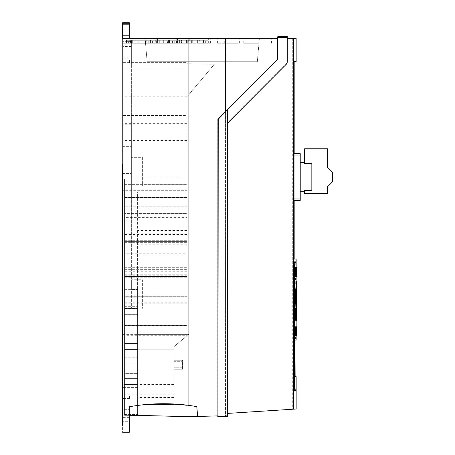 <?xml version="1.0" encoding="UTF-8"?>
<svg xmlns="http://www.w3.org/2000/svg" width="455" height="455" viewBox="0 0 455 455"><rect width="100%" height="100%" fill="white"/><g stroke="black" fill="none" stroke-linecap="round" stroke-linejoin="round"><path stroke-width="0.34" stroke-dasharray="2.27 1.71" d="M189.246 43.208L122.588 43.208L189.246 43.208L189.246 38.328L208.652 38.328L122.588 38.328L122.588 22.75L122.588 35.405L122.588 24.627L129.328 24.627L129.328 22.75L129.328 38.328L122.85 38.328L277.823 38.328L277.823 37.452L287.327 37.617L287.287 38.328L286.963 38.328L296.148 38.328M189.246 38.328L122.588 38.328L122.588 22.75L129.328 22.75L122.588 22.75L129.328 22.75L129.328 35.405L129.328 22.75L122.588 22.75L129.328 22.75L129.328 38.328L122.588 38.328L129.328 38.328L122.588 38.328L129.328 38.328L122.588 38.328L129.328 38.328L122.588 38.328L122.588 67.971L131.364 67.971L131.364 60.987L122.588 60.987M126.001 38.328L208.117 38.328L126.001 38.328L126.001 40.279L208.117 40.279L208.117 38.328L208.117 43.208L208.117 40.279L126.001 40.279L126.001 38.328M208.652 43.208L208.652 38.328L208.652 43.208M122.634 423.008L129.328 423.008C129.328 426.87 129.328 426.87 129.328 423.008C129.328 426.87 129.328 426.87 129.328 423.008L122.588 423.008C122.588 426.87 122.588 426.87 122.588 423.008L122.588 421.279L129.328 421.279L129.328 423.008C129.328 426.87 129.328 426.87 129.328 423.008C129.328 426.87 129.328 426.87 129.328 423.008L129.328 409.671L129.328 421.279L122.588 421.279L122.588 423.008C122.588 426.87 122.588 426.87 122.588 423.008C122.588 426.87 122.588 426.87 122.588 423.008L122.588 409.671L122.588 421.279L122.588 409.671L129.328 409.671L122.588 409.671L122.588 414.932L122.588 38.328L210.392 38.328L122.588 38.328M144.855 404.614L173.878 403.989L196.787 406.571C185.788 404.666 174.709 403.716 163.544 403.716C152.05 403.716 140.646 404.723 129.328 406.742L129.328 432.25L122.588 432.25L122.674 414.932L129.328 415.108L122.85 414.943L129.328 415.108L129.328 406.742C140.646 404.723 152.05 403.716 163.544 403.716L188.899 405.371L196.787 406.571L197.652 416.439L217.956 415.91L217.956 416.479L225.475 415.995L225.475 111.623L227.324 109.78L227.477 124.414M122.588 414.932L129.328 415.108L129.328 432.25L129.328 415.108L173.878 416.279L122.588 414.932L122.588 425.999L129.328 425.999L122.588 425.999M122.588 432.25L129.328 432.25L122.588 432.25L122.588 334.397L186.948 334.397L186.948 335.762L173.878 346.727L173.878 403.989M124.539 378.031L124.539 289.63L124.539 378.031L137.603 378.031L137.603 385.101L124.539 385.101L124.539 415.33L137.603 415.33L137.603 289.278L131.364 289.278L131.364 279.723L142.387 279.723L142.387 308.376L142.387 279.723L131.364 279.723L131.364 308.376L131.364 67.084L122.588 67.084L122.588 67.971L186.948 67.971L131.364 67.971L131.364 289.278L137.603 289.278L137.603 191.822L122.588 191.822L122.588 190.673L186.948 190.673L186.948 96.915L186.948 115.525L122.588 115.525L122.588 58.177L122.588 67.084L131.364 67.084L131.364 41.672L131.364 60.987M131.364 189.923L122.588 189.923L122.588 146.618L131.364 146.618L122.588 146.618L122.588 68.79L122.588 289.397M122.588 115.525L122.588 334.397L188.569 334.397L173.878 346.727L188.569 334.397L137.603 334.397L137.603 306.334L137.603 334.397L186.948 334.397L186.948 179.094L186.948 233.904L124.539 233.91L186.948 233.904L186.948 178.98L186.948 334.397L186.948 179.094L186.948 325.632L186.948 184.343L186.948 212.934L124.539 212.934L186.948 212.929L186.948 276.509L124.539 276.509L186.948 276.504L186.948 334.397L186.948 190.673M129.959 406.628L144.633 404.632M225.475 416.001L227.443 415.87L227.278 109.826M287.327 38.328L287.168 37.617L277.493 37.452L277.823 37.458L277.823 36.474L287.287 36.474L287.287 37.617M227.278 124.414L228.217 122.139L286.195 63.984L286.963 62.125L286.963 38.328L286.963 62.125L286.195 63.984L228.217 122.139L227.278 124.414M293.623 38.328L293.623 409.164L227.705 413.407L227.705 416.672L225.475 416.672L225.475 415.995L217.956 416.484M227.477 415.87L225.475 415.995L225.475 38.328M225.475 416.672L217.956 416.672L227.654 416.035L227.443 123.567L227.642 124.3L228.581 122.139L286.559 63.984L287.327 62.125L287.327 37.617L277.493 37.452L277.493 38.328L277.823 38.328L277.823 37.458M293.623 391.09L293.623 393.262L293.623 391.09L293.327 391.09L293.623 391.09M293.623 198.966L293.623 155.087L293.623 198.966L300.232 198.966L300.232 200.433L293.623 200.433M293.623 155.087L293.623 153.625L293.623 155.087L300.232 155.087L300.232 198.966M293.623 261.932L293.623 259.333L293.623 261.932L293.327 261.932L293.623 261.932M238.124 38.328L224.275 38.328L238.124 38.328M228.387 38.328L217.416 38.328L228.387 38.328M257.644 38.328L243.795 38.328L257.644 38.328M244.961 38.328L258.81 38.328L244.961 38.328M145.088 38.328L259.39 38.328L145.088 38.328L226.038 38.328L145.088 38.328L147.136 61.732L145.088 38.328L147.136 61.732L225.868 61.732L226.038 38.328L225.868 61.732L257.342 61.732L147.136 61.732L145.088 38.328M227.454 124.414L227.454 109.666M227.654 416.035L227.654 109.24L218.116 118.755L217.917 119.568L217.956 416.672M227.278 109.666L277.493 59.292L277.493 38.328M292.73 38.328L292.73 409.221M277.857 37.452L277.857 59.292L277.493 59.292M227.398 109.666L277.857 59.292M218.201 118.88L225.475 111.623M227.654 109.24L227.489 109.575M188.899 405.371L188.899 38.328M218.116 118.755L217.78 119.568L217.78 415.915M217.917 416.484L217.917 415.91M197.652 416.439L196.787 406.571L197.652 416.439L190.634 416.672L129.328 415.108L129.328 406.742M129.328 38.328L129.328 35.405L122.588 35.405L129.328 35.405L129.328 38.328L129.328 24.627L129.328 35.405L122.588 35.405L129.328 35.405L129.328 38.328L129.328 22.75L122.588 22.75M129.328 409.671L129.328 412.048L122.588 412.065M173.878 404.614L173.878 346.727L186.948 335.762L173.878 346.727L186.948 335.762L173.878 346.727L186.948 335.762L173.878 346.727L186.948 335.762L173.878 346.727L186.948 335.762L186.948 115.525M173.878 407.896L137.603 407.896M173.878 360.246L173.878 367.765L173.878 360.246L182.557 360.246L173.878 360.246L182.557 360.246L182.557 369.227L173.878 369.227L173.878 367.765L173.878 369.227L182.557 369.227L182.557 360.246M173.878 397.482L137.603 397.482M173.878 394.24L122.588 394.24M173.878 384.492L122.588 384.492M124.539 317.243L137.603 317.243M137.603 385.101L137.603 378.6L124.539 378.6L124.539 414.414L124.539 384.532L137.603 384.532L124.539 384.532L124.539 381.569L124.539 415.33L129.328 415.33M124.539 296.006L124.539 343.497L137.603 343.497L124.539 343.497L124.539 415.29L137.603 415.29L124.539 415.29L137.603 415.29L124.539 415.29L124.539 414.414L124.539 415.29L137.603 415.29L124.539 415.29L124.539 384.532L124.539 415.29L137.603 415.29L124.539 415.29L124.539 349.429L124.539 415.29L137.603 415.29L124.539 415.29L124.539 349.429L137.603 349.429L124.539 349.429L124.539 346.465L124.539 415.29L124.539 349.429L137.603 349.429L137.603 415.29L137.603 349.429L124.539 349.429L124.539 289.63L124.539 343.497L137.603 343.497L124.539 343.497L124.539 349.429L124.539 343.497L137.603 343.497L137.603 301.932L137.603 415.29L137.603 289.63L137.603 415.29L137.603 343.497L124.539 343.497L124.539 346.465L124.539 289.63L124.539 343.497L124.539 289.63L124.539 308.393L124.539 296.006L137.603 296.006L137.603 308.393L124.539 308.393L124.539 378.6L124.539 314.325L137.603 314.325L137.603 311.357L137.603 378.6L124.539 378.6L124.539 381.569L124.539 378.6L137.603 378.6L124.539 378.6L137.603 378.6L137.603 384.532L124.539 384.532L124.539 314.325L124.539 378.6L137.603 378.6L137.603 314.325L124.539 314.325L124.539 289.63L124.539 308.393L137.603 308.393L124.539 308.393L124.539 311.357L124.539 308.393L137.603 308.393L124.539 308.393L137.603 308.393L137.603 289.63L137.603 378.031M124.539 384.532L137.603 384.532L124.539 384.532L124.539 414.414L124.539 384.532L137.603 384.532L124.539 384.532L124.539 314.325L137.603 314.325L124.539 314.325L124.539 308.393L124.539 314.325L137.603 314.325L124.539 314.325L124.539 385.101M137.603 384.532L137.603 415.33M186.948 230.571L137.603 230.571L137.603 191.822L122.588 191.822L122.588 189.923M137.603 230.571L137.603 296.006M137.603 308.376L131.364 308.376L137.603 308.376M137.603 301.932L137.603 373.652L137.603 301.932L124.539 301.932L137.603 301.932L124.539 301.932L124.539 343.497L124.539 301.932L137.603 301.932M131.364 101.482L131.364 93.992L131.364 101.482M131.364 186.112L131.364 157.345L131.364 186.112L142.387 186.112L142.387 157.345L131.364 157.345L142.387 157.345L142.387 186.112L131.364 186.112M137.603 387.415L122.588 387.415L137.603 387.415M131.364 56.824L122.588 56.824M131.364 46.421L122.588 46.421M131.364 41.672L122.588 41.672L131.364 41.672M131.364 60.066L122.588 60.066M186.948 68.79L186.948 96.915L186.948 63.774L214.35 64.252L186.948 63.774L186.948 67.971L186.948 62.648L122.588 62.648L186.948 62.648L186.948 96.915L214.35 64.252L186.948 96.915L186.948 68.79L122.588 68.79M186.948 213.554L186.948 206.115L186.948 213.554L124.539 213.554L186.948 213.554M186.948 241.406L186.948 237.624L186.948 241.406L124.539 241.406L186.948 241.406M186.948 302.797L124.539 302.797L124.539 349.11L173.878 349.11L124.539 349.11L124.539 332.958L124.539 349.11L173.878 349.11L124.539 349.11L124.539 302.871L186.948 302.871M124.539 302.871L124.539 197.339L124.539 332.958L186.948 332.958L124.539 332.958L186.948 332.958L124.539 332.958L124.539 276.447L186.948 276.447L124.539 276.447L124.539 179.094L186.948 179.094L124.539 179.094L124.539 206.115L186.948 206.115L124.539 206.115L124.539 269.007L186.948 269.007L124.539 269.007L124.539 325.564L186.948 325.564L124.539 325.564L124.539 349.11L173.878 349.11L124.539 349.11L124.539 332.958L186.948 332.958L124.539 332.958L124.539 217.416L186.948 217.416L124.539 217.416L124.539 197.339L186.948 197.339L124.539 197.339L124.539 179.094L186.948 179.094L124.539 179.094L124.539 296.313L186.948 296.313M186.948 296.961L124.539 296.961M124.539 294.994L186.948 294.994M124.539 242.663L186.948 242.663M124.539 240.701L186.948 240.701M186.948 234.552L124.539 234.552M186.948 241.343L124.539 241.343M124.539 296.313L124.539 302.797M186.948 325.632L124.539 325.632L124.539 300.033L124.539 349.201L124.539 325.632L186.948 325.632L124.539 325.638L124.539 276.509L186.948 276.509M186.948 268.95L124.539 268.95L124.539 276.509L124.539 268.95L186.948 268.95L124.539 268.956L124.539 217.035L186.948 217.035M186.948 206.763L124.539 206.763L186.948 206.758M124.539 179.094L186.948 179.094L124.539 179.094L124.539 197.339L124.539 179.094M124.539 233.847L124.539 296.256L186.948 296.256L124.539 296.256L124.539 300.033L124.539 178.98L124.539 197.339L186.948 197.339L124.539 197.339L124.539 233.847L186.948 233.847M124.539 208.117L186.948 208.117M186.948 212.923L124.539 212.923M124.539 215.135L186.948 215.135M124.539 267.676L186.948 267.676M124.539 269.639L186.948 269.639M186.948 275.815L124.539 275.815M124.539 277.783L186.948 277.783M124.539 325.621L186.948 325.621M124.539 349.201L173.878 349.201L124.539 349.201M124.539 332.116L186.948 332.116M186.948 335.307L186.948 334.397L186.948 335.307L124.539 335.307M124.539 303.877L186.948 303.877M124.539 178.98L186.948 178.98L124.539 178.98M186.948 303.809L124.539 303.809M124.539 274.206L186.948 274.206M186.948 271.254L124.539 271.254M124.539 217.035L124.539 212.934L186.948 212.934M124.539 212.934L124.539 184.343L186.948 184.343L124.539 184.343L124.539 197.339L186.948 197.339L124.539 197.339L124.539 253.805L186.948 253.805M186.948 206.809L124.539 206.809M124.539 253.805L124.539 268.95M124.539 276.509L124.539 325.632M124.539 306.334L137.603 306.334M124.539 289.63L137.603 289.63L124.539 289.63M186.948 255.033L137.603 255.033M137.603 314.217L124.539 314.217M124.539 308.501L137.603 308.501M186.948 244.75L137.603 244.75M186.948 177.018L122.588 177.018L122.588 163.863M122.588 177.018L122.588 190.673M122.588 173.571L131.364 173.571L122.588 173.571M186.948 123.641L122.588 123.641M186.948 140.521L122.588 140.521M131.364 72.049L122.588 72.049M131.364 124.192L122.588 124.192M131.364 140.987L122.588 140.987M122.588 101.482L122.588 93.992L122.588 101.482M124.539 349.429L137.603 349.429L124.539 349.429L137.603 349.429L124.539 349.429L124.539 343.497L137.603 343.497L124.539 343.497L124.539 415.29L137.603 415.29L124.539 415.29L124.539 349.429M137.603 378.6L124.539 378.6M124.539 314.325L137.603 314.325M137.603 308.393L124.539 308.393M137.603 415.29L124.539 415.29L137.603 415.29L124.539 415.29L124.539 414.414L124.539 415.29L137.603 415.29L124.539 415.29M124.539 308.439L124.539 301.932L124.539 308.439L137.603 308.439M124.539 357.192L124.539 311.357L124.539 357.192L137.603 357.192M137.603 314.28L124.539 314.28M124.539 363.118L124.539 373.652L137.603 373.652L124.539 373.652L124.539 363.118L137.603 363.118M137.603 363.033L124.539 363.033M137.603 357.107L124.539 357.107M124.539 314.365L137.603 314.365M137.603 308.353L124.539 308.353M227.642 124.3L227.642 109.661M296.148 61.635L294.18 61.635L294.18 259.054L293.685 259.054L293.685 61.635L293.685 259.054L296.148 259.054M294.18 153.625L294.18 200.433M295.778 390.964L296.068 390.964M294.152 390.993L293.685 390.993L293.685 261.818L294.152 261.818L293.685 261.818L293.685 390.993L294.152 390.993L294.408 261.83M294.783 261.835L295.511 261.841M293.685 61.635L294.18 61.635L293.685 61.635M294.152 390.674L293.685 390.674L293.685 262.45L293.685 390.674L296.148 390.674M294.152 262.45L293.685 262.45L294.209 262.45L294.209 390.674M294.209 262.45L296.148 262.45M296.148 263.911L293.179 263.911L294.385 263.911L294.379 389.213L296.148 389.213M293.179 389.213L294.954 389.213L293.179 389.213L293.179 263.911L294.954 263.911L293.179 263.911L293.179 389.213M296.148 389.014L294.402 389.014L294.402 264.105L293.202 264.105L293.202 389.014L293.202 264.105L294.385 264.105M294.402 264.105L296.148 264.105M293.93 376.695L295.124 376.695L293.93 376.695C295.295 376.695 295.295 376.695 293.93 376.695C295.295 376.695 295.295 376.695 293.93 376.695L293.93 340.01L293.754 374.749L293.93 376.695L295.124 376.695L294.948 341.955L295.124 340.01L296.148 339.97L294.954 339.97L294.954 341.586M296.023 337.189L294.829 337.189L294.834 338.457L296.029 338.457L294.834 338.457L294.829 337.189L296.023 337.189L294.891 337.189L294.891 338.264L294.885 336.996L296.086 337.189L296.086 338.264L294.885 338.457L296.08 338.457L296.029 336.996L294.834 336.996L296.08 336.996L294.834 336.996M295.397 337.189L295.38 338.457L295.221 336.996L294.027 336.996L295.38 336.996L294.203 337.189L294.186 338.457L294.186 336.996L295.386 336.996L294.027 336.996L295.21 337.189L294.027 336.996L294.01 338.264L294.01 337.189L295.21 337.189M295.414 297.553C295.369 298.81 295.318 298.81 295.267 297.553C295.318 296.296 295.369 296.296 295.414 297.553C295.369 298.81 295.318 298.81 295.267 297.553C295.318 296.296 295.369 296.296 295.414 297.553M295.079 313.154C295.022 314.411 294.959 314.411 294.897 313.154C294.959 311.897 295.022 311.897 295.079 313.154C295.022 314.411 294.959 314.411 294.897 313.154C294.959 311.897 295.022 311.897 295.079 313.154M295.511 290.04C295.471 291.297 295.42 291.297 295.375 290.04C295.42 288.783 295.471 288.783 295.511 290.04C295.471 291.297 295.42 291.297 295.375 290.04C295.42 288.783 295.471 288.783 295.511 290.04M295.796 282.726C295.761 283.983 295.727 283.983 295.687 282.726C295.727 281.469 295.761 281.469 295.796 282.726C295.761 283.983 295.727 283.983 295.687 282.726C295.727 281.469 295.761 281.469 295.796 282.726M295.437 279.563L295.267 278.295L295.437 279.563L294.243 279.563L294.231 278.295L295.426 278.295M296.023 278.488L294.829 278.488L296.086 278.488L296.086 279.563L294.891 279.563L294.885 278.295L296.029 278.295L294.834 278.295L296.029 278.295L294.834 278.295L294.834 279.757L296.029 279.757L296.08 278.295L294.885 278.295L294.885 279.757L296.023 279.563L294.829 279.563L294.834 278.295M294.885 279.757L296.08 279.757M295.079 322.902C295.022 324.159 294.959 324.159 294.897 322.902C294.959 321.645 295.022 321.645 295.079 322.902C295.022 324.159 294.959 324.159 294.897 322.902C294.959 321.645 295.022 321.645 295.079 322.902M295.079 318.028C295.022 319.285 294.959 319.285 294.897 318.028C294.959 316.771 295.022 316.771 295.079 318.028C295.022 319.285 294.959 319.285 294.897 318.028C294.959 316.771 295.022 316.771 295.079 318.028M296.148 281.537L296.051 287.736M296.575 290.062L296.484 287.85L295.875 287.85L295.875 307.25L295.847 287.884L295.847 307.222L296.484 307.25L296.575 305.038M295.739 303.292L295.739 291.809M296.051 307.37L296.029 308.189M296.569 305.146L296.103 305.146L296.148 306.397L296.108 305.095L296.711 305.146L296.586 310.321C296.808 314.627 296.808 314.627 296.586 310.321L296.319 310.321M295.596 308.24L295.796 320.519L295.625 308.365L295.17 311.965L295.767 320.65L296.404 320.519L295.796 320.519M294.903 291.149L295.443 293.253L295.426 302.291L294.903 303.957M296.717 297.553C296.762 303.747 296.762 303.747 296.717 297.553L296.108 297.553L296.148 302.353L296.148 292.747L296.108 297.553L296.614 297.553M295.574 273.455L295.96 276.805L296.285 272.005L295.676 272.005L295.352 276.805L295.676 272.005L295.346 267.199L295.676 272.005L296.285 272.005L295.96 267.204L295.568 273.375M296.751 272.005C296.711 265.805 296.632 265.805 296.501 272.005C296.632 278.198 296.711 278.198 296.751 272.005L296.137 272.005C296.103 278.198 296.023 278.198 295.892 272.005C296.023 265.805 296.103 265.805 296.142 272.005C296.103 278.198 296.023 278.198 295.892 272.005C296.023 265.805 296.103 265.805 296.142 272.005C296.103 265.8 296.023 265.8 295.892 272.005C296.023 278.193 296.103 278.193 296.137 272.005C296.103 265.8 296.023 265.8 295.892 272.005C296.023 278.193 296.103 278.193 296.137 272.005L296.751 272.005L296.751 271.174M295.96 267.199L295.346 267.199L294.937 272.005L295.346 276.805L295.96 276.805M295.938 314.45L296.546 314.45L296.552 314.951L296.233 308.365L295.591 308.24L296.205 308.24L295.784 311.965L296.404 320.519M296.751 327.424L296.137 327.424L296.751 327.424L296.74 326.781L296.131 326.781L296.137 327.424L295.915 326.781L295.887 327.412L295.915 326.781L296.524 326.781L296.524 335.409L295.915 335.409L295.887 327.412L295.915 335.409L296.137 327.424L296.131 335.409L296.444 335.409M295.602 326.781L295.642 327.435L295.602 326.781L296.211 326.781L294.942 326.781L295.557 326.781L295.494 334.789L294.88 334.789L294.942 335.409L295.602 335.409L295.642 327.435L295.602 335.409L296.211 335.409L295.602 335.409M294.942 326.781L294.88 334.789M296.484 287.85L295.847 287.884L296.461 287.884L296.484 307.25L295.875 307.25L296.484 307.25M293.93 340.01C295.295 339.959 295.295 339.959 293.93 340.01C295.295 339.959 295.295 339.959 293.93 340.01L295.124 340.01L293.93 340.01M294.885 338.457L296.023 338.264M294.22 297.553C294.169 296.296 294.118 296.296 294.066 297.553C294.118 298.81 294.169 298.81 294.22 297.553C294.169 296.296 294.118 296.296 294.066 297.553C294.118 298.81 294.169 298.81 294.22 297.553M293.885 313.154C293.822 311.897 293.765 311.897 293.702 313.154C293.765 314.411 293.822 314.411 293.885 313.154C293.822 311.897 293.765 311.897 293.702 313.154C293.765 314.411 293.822 314.411 293.885 313.154M294.317 290.04C294.271 288.783 294.226 288.783 294.175 290.04C294.226 291.297 294.271 291.297 294.317 290.04C294.271 288.783 294.226 288.783 294.175 290.04C294.226 291.297 294.271 291.297 294.317 290.04M294.601 282.726C294.567 281.469 294.533 281.469 294.493 282.726C294.533 283.983 294.567 283.983 294.601 282.726C294.567 281.469 294.533 281.469 294.493 282.726C294.533 283.983 294.567 283.983 294.601 282.726M294.231 278.295L295.267 278.295M294.072 278.295L294.072 279.757M294.834 279.757L296.023 279.563M293.885 322.902C293.822 321.645 293.765 321.645 293.702 322.902C293.765 324.159 293.822 324.159 293.885 322.902C293.822 321.645 293.765 321.645 293.702 322.902C293.765 324.159 293.822 324.159 293.885 322.902M293.885 318.028C293.822 316.771 293.765 316.771 293.702 318.028C293.765 319.285 293.822 319.285 293.885 318.028C293.822 316.771 293.765 316.771 293.702 318.028C293.765 319.285 293.822 319.285 293.885 318.028M296.66 283.3L296.723 289.812M296.569 289.96L296.103 289.96L296.575 290.011M296.74 289.363L296.757 288.817M296.757 281.537L296.728 282.1M296.74 305.749L296.717 305.095L296.108 305.095L296.575 305.095M296.296 309.775L296.586 310.321M296.734 294.283L296.717 297.047M296.74 269.462L296.74 269.104M296.734 268.689L296.705 267.534M296.057 276.805L296.666 276.805L296.711 276.384M296.74 274.934L296.751 272.863M296.233 308.365L295.625 308.365M296.745 335.398L296.131 335.409M296.74 335.409L296.751 334.766L296.137 334.766L296.751 334.766L296.74 335.409M296.131 326.781L296.717 326.781M294.948 335.409L295.557 335.409L295.494 334.789M295.557 326.781L296.211 326.781L296.25 327.435L296.211 335.409L295.557 335.409M296.654 302.632L296.04 302.632L296.654 302.632L296.654 292.468L296.046 292.468L296.654 292.468L296.654 292.929L296.046 292.923L296.654 292.929M156.89 43.208L210.392 43.208L156.634 43.208L156.89 38.328M156.611 43.208L156.611 38.328M156.816 40.279L138.826 40.279L163.322 40.279L156.816 40.279L156.816 43.208L163.322 43.208L157.606 43.208L157.606 38.328M176.54 43.208L176.54 38.328M177.535 43.208L177.535 38.328M210.312 43.208L210.312 38.328M210.392 43.208L210.392 38.328M177.513 43.208L177.513 38.328L177.513 43.208M156.634 43.208L156.634 38.328M129.328 22.75L129.328 24.627L122.588 24.627M238.124 43.208L224.275 43.208L238.124 43.208M228.387 43.208L217.416 43.208L228.387 43.208M257.644 43.208L243.795 43.208L257.644 43.208M244.961 43.208L258.81 43.208L244.961 43.208M257.342 61.732L259.39 38.328L257.342 61.732L259.39 38.328L257.342 61.732L147.136 61.732L257.342 61.732M293.327 393.262L293.623 393.262L293.327 393.262L293.327 391.09L293.327 393.262M300.232 155.087L300.232 153.625L293.623 153.625M300.232 162.401L300.232 191.657L300.232 162.401M304.623 163.521L304.623 148.751L327.537 148.751L327.537 167.275L332.412 172.155L332.412 181.903L327.537 186.777L327.537 193.608L304.623 193.608L304.623 190.537L304.623 191.657L304.623 190.537L311.84 190.537L311.84 163.521L304.623 163.521M311.84 163.521L311.84 190.537L311.84 163.521M293.327 259.333L293.623 259.333L293.327 259.333L293.327 261.932L293.327 259.333M129.43 60.464L129.43 62.75L129.43 60.464M129.43 396.157L129.43 398.443L129.43 396.157M187.187 40.279L192.26 40.279L186.311 40.279L189.286 40.279L187.187 40.279L187.187 43.208L186.311 43.208L186.311 40.279L186.311 43.208L186.311 40.279L186.311 43.208L189.286 43.208L187.187 43.208L187.187 40.279M192.26 40.279L189.286 40.279L192.26 40.279L192.26 43.208L192.26 40.279L192.26 43.208L191.384 43.208L191.384 40.279L191.384 43.208L189.286 43.208L192.26 43.208L192.26 40.279M127.224 40.279L131.415 40.279L126.342 40.279L129.317 40.279L127.224 40.279L127.224 43.208L126.342 43.208L126.342 40.279L126.342 43.208L126.342 40.279L126.342 43.208L132.291 43.208L132.291 40.279L129.317 40.279L132.291 40.279L132.291 43.208L131.415 43.208L131.415 40.279L131.415 43.208L127.224 43.208L127.224 40.279M199.341 40.279L202.02 40.279L197.39 40.279L199.341 40.279L199.341 43.208L202.02 43.208L202.02 40.279L202.02 43.208L199.825 43.208L199.825 40.279L199.825 43.208L197.39 43.208L197.39 40.279L197.39 43.208L208.117 43.208L197.39 43.208L197.39 40.279L197.39 43.208L199.341 43.208M138.974 40.279L159.301 40.279L138.974 40.279L138.974 43.208L146.203 43.208L146.203 40.279M136.938 40.279L155.252 40.279L130.534 40.279L136.938 40.279L136.938 43.208L131.336 43.208L131.336 40.279M131.927 40.279L166.041 40.279L131.927 40.279L131.927 43.208L137.245 43.208L137.245 40.279M168.14 40.279L188.069 40.279L163.351 40.279L168.14 40.279L168.14 43.208L163.351 43.208L163.351 40.279M161.792 40.279L179.782 40.279L155.286 40.279L161.792 40.279L161.792 43.208L155.286 43.208L155.286 40.279M172.399 40.279L159.301 40.279L173.002 40.279L172.399 40.279L172.399 43.208L138.826 43.208L138.826 40.279M181.363 40.279L152.561 40.279L181.363 40.279L181.363 43.208L138.974 43.208M169.556 40.279L192.016 40.279L169.556 40.279L169.556 43.208L192.016 43.208L192.016 40.279L148.768 40.279L192.016 40.279L192.016 43.208L192.016 40.279L192.016 43.208L169.556 43.208M130.346 40.279L149.047 40.279L128.589 40.279L129.703 40.279L129.703 43.208L126.587 43.208L130.346 43.208L130.346 40.279L167.514 40.279L167.514 43.208L169.84 43.208L169.84 40.279L129.703 40.279M169.84 40.279L167.514 40.279M205.677 43.208L205.677 40.279L205.677 43.208M203.482 40.279L203.482 43.208L203.482 40.279M191.384 43.208L186.311 43.208L191.384 43.208M127.224 43.208L132.291 43.208L132.291 40.279L132.291 43.208L127.224 43.208M206.166 43.208L206.166 40.279M163.322 43.208L163.322 40.279M138.826 43.208L156.816 43.208M146.203 43.208L159.301 43.208L159.301 40.279L159.301 43.208L131.927 43.208M150.469 40.279L150.469 43.208L155.252 43.208L155.252 40.279M155.252 43.208L136.938 43.208M131.336 43.208L150.469 43.208M166.041 43.208L159.301 43.208L166.041 43.208L166.041 40.279M137.245 43.208L161.792 43.208M161.002 40.279L161.002 43.208M163.351 43.208L168.14 43.208M187.267 43.208L187.267 40.279M181.664 40.279L181.664 43.208M179.782 43.208L179.782 40.279M155.286 43.208L172.399 43.208M179.628 40.279L179.628 43.208M186.675 40.279L186.675 43.208L181.363 43.208M157.606 40.279L157.606 43.208L152.561 43.208L152.561 40.279M152.561 43.208L186.675 43.208M172.462 43.208L172.462 40.279M188.899 40.279L188.899 43.208M177.672 40.279L177.672 43.208L177.672 40.279M188.256 43.208L148.768 43.208L192.016 43.208L188.256 43.208L188.256 40.279M151.088 40.279L151.088 43.208M148.768 43.208L148.768 40.279M126.587 43.208L126.587 40.279L126.587 43.208L126.587 40.279L126.587 43.208L140.931 43.208L140.931 40.279L140.931 43.208L126.587 43.208M130.346 43.208L167.514 43.208M169.84 43.208L140.931 43.208L149.047 43.208L149.047 40.279M146.14 43.208L146.14 40.279M149.047 43.208L129.703 43.208M287.327 62.125L286.963 62.125L287.327 62.125M286.195 63.984L286.559 63.984L286.195 63.984M228.581 122.139L228.217 122.139L228.581 122.139M122.588 23.706L129.328 23.706M124.539 197.572L186.948 197.572M186.948 96.187L122.588 96.187M124.539 414.414L137.603 414.414L124.539 414.414M124.539 297.815L137.603 297.815M173.878 361.708L182.557 361.708L173.878 361.708M182.557 367.765L173.878 367.765L182.557 367.765M129.328 417.616L122.588 417.599M293.754 341.955L294.954 341.955L293.754 341.955M293.754 374.749L294.948 374.749L293.754 374.749M294.834 338.457L296.029 338.457M296.08 336.996L294.885 336.996M294.243 278.488L295.437 278.488M295.255 278.488L294.055 278.488M294.055 279.563L295.255 279.563M296.08 278.295L294.885 278.295M296.586 285.33L295.977 285.33M296.586 284.784L295.977 284.784M296.654 302.171L296.046 302.171L296.654 302.177M296.552 314.951L295.938 314.951L296.552 314.951M296.034 302.291L295.426 302.291M296.034 292.81L295.426 292.81M296.057 293.253L295.443 293.253M296.057 301.853L295.443 301.853M295.551 272.005L294.937 272.005M295.784 311.965L295.17 311.965M296.376 320.65L295.767 320.65M296.546 314.45L295.932 314.45M295.79 311.465L295.176 311.465M296.25 327.435L295.642 327.435L296.25 327.435M295.494 327.401L294.88 327.401M122.588 23.677L129.328 23.677L122.588 23.677M174.737 43.208L174.737 38.328M197.39 43.208L197.39 40.279M150.133 40.279L150.133 43.208M149.121 40.279L149.121 43.208M168.469 40.279L168.469 43.208M169.482 40.279L169.482 43.208M131.364 108.967L122.588 108.967L131.364 108.967M131.364 93.992L122.588 93.992L131.364 93.992M173.878 369.227L182.557 369.227M294.152 390.964L293.685 390.964M296.148 335.409L296.148 326.781M296.148 320.707L296.148 313.569L296.489 313.569M296.757 306.397L296.148 306.397L296.148 302.353L296.654 302.353M296.654 292.747L296.148 292.747L296.148 288.703L296.757 288.703M296.148 276.805L296.057 267.199M294.954 376.695L294.954 375.113M294.146 296.575L295.34 296.575M294.146 298.525L295.34 298.525M293.793 312.175L294.988 312.175M293.793 314.126L294.988 314.126M294.248 289.061L295.443 289.061M294.248 291.012L295.443 291.012M294.55 281.753L295.744 281.753M294.55 283.704L295.744 283.704M293.793 321.93L294.988 321.93M293.793 323.88L294.988 323.88M293.793 317.055L294.988 317.055M293.793 319.006L294.988 319.006M296.108 290.062L296.717 290.062L296.108 290.062M296.108 305.038L296.717 305.038L296.108 305.038M296.387 320.707L295.778 320.707M296.216 308.189L295.602 308.189M295.864 287.736L296.472 287.736M295.864 307.37L296.472 307.37M224.275 43.208L224.275 38.328M251.968 43.208L251.968 38.328M217.416 43.208L217.416 38.328M239.358 43.208L239.358 38.328M243.795 43.208L243.795 38.328M271.487 43.208L271.487 38.328M258.81 43.208L258.81 38.328M231.117 43.208L231.117 38.328M129.43 62.75L122.588 62.75L129.43 62.75M129.43 58.177L122.588 58.177L129.43 58.177M129.43 398.443L122.588 398.443L129.43 398.443M129.43 393.871L122.588 393.871L129.43 393.871M145.6 43.208L145.6 40.279M136.875 43.208L136.875 40.279M130.534 43.208L130.534 40.279M188.069 43.208L188.069 40.279M181.727 43.208L181.727 40.279M173.002 43.208L173.002 40.279M190.019 43.208L190.019 40.279M128.589 43.208L128.589 40.279"/><path stroke-width="0.68" d="M129.328 38.328L129.328 22.75L122.588 22.75L122.588 38.328L122.588 24.627M122.588 163.863L122.588 414.932L129.328 415.108L129.328 406.742C149.115 403.227 168.97 402.772 188.899 405.371L188.899 38.328L122.588 38.328M122.622 425.999L122.674 414.932M122.588 289.397L122.588 423.008C122.588 426.87 122.588 426.87 122.588 423.008L122.634 423.008M188.899 405.371L196.787 406.571L197.652 416.439L217.917 415.91L217.917 119.568L227.477 109.666L218.201 118.88M129.328 406.742L129.959 406.628M144.633 404.632L173.878 404.614L173.878 403.989M225.475 111.623L225.475 38.328L188.899 38.328M227.477 109.666L227.477 415.87L217.956 416.484L218.241 118.88M227.642 109.666L277.857 59.292L277.857 37.452L287.327 37.617L287.327 62.125L286.559 63.984L228.581 122.139L227.642 124.414L227.642 109.666L227.278 109.826M217.956 416.661L227.705 416.672L227.705 413.407L293.623 409.164L293.623 38.328L287.327 38.328M225.475 416.672L225.475 416.001M277.857 59.292L277.493 59.292L277.493 38.328L225.475 38.328M277.493 59.292L227.278 109.666M293.623 409.164L296.148 409L293.623 409.164M294.18 153.625L294.18 61.635L296.148 61.635L296.148 38.328L293.623 38.328M277.823 37.452L277.823 36.474L287.287 36.474L287.287 37.617M277.857 37.452L277.493 37.452L277.493 38.328M217.917 416.484L217.917 415.91M217.78 416.672L217.78 415.915M197.652 416.439L187.113 416.672L129.328 415.108L129.328 432.25L122.588 432.25M129.328 415.33L137.603 415.33M294.214 390.993L294.152 261.818L296.148 261.847L296.148 259.054L294.18 259.054L294.18 200.433M294.806 390.976L295.778 390.964M296.068 390.964L293.685 390.964M294.152 390.993L296.148 390.964L296.148 409M294.214 390.674L296.148 390.674L296.148 389.213L294.385 389.213L294.385 263.911L296.148 263.911L296.148 262.45L294.214 262.45L294.152 390.674M294.385 389.014L296.148 389.014L296.148 376.695L295.124 376.695L296.148 376.695M296.705 267.534L296.148 267.199L296.148 264.105L294.408 264.105L294.408 389.014M296.148 335.409L296.148 339.97L295.124 340.01L294.954 341.955L295.124 376.695M295.21 338.264L295.386 336.996L295.397 338.264M296.029 278.295L296.029 279.757M296.023 279.563L296.023 278.488M296.051 287.736L296.148 276.805M296.484 307.25L296.484 287.85L296.484 307.25L295.852 307.222L295.739 303.292M295.739 291.809L295.852 287.879L296.484 287.85M296.029 308.189L296.051 307.37M296.552 314.951L296.404 320.519L295.767 320.65L295.17 311.965L295.596 308.24L296.233 308.365L296.376 320.65L295.784 311.965L296.233 308.365M295.511 303.957L294.857 303.701L294.903 291.149L295.511 291.149L296.034 292.81L296.034 302.291L295.471 303.701L295.511 291.149M295.96 276.805L295.352 276.805L294.942 272.005L295.352 267.199L295.96 267.199L296.285 272.005L295.96 276.805L295.551 272.005L295.96 267.204M296.666 276.805L296.034 276.714M296.034 267.295L296.666 267.199M296.131 335.409L296.74 335.409L296.131 335.409M295.915 326.781L296.524 326.781L295.915 326.781L296.524 326.781L296.25 327.412M295.602 335.409L294.948 335.409L294.885 334.789L294.885 327.401L294.948 326.781L295.602 326.781M295.977 284.784L296.586 284.784C296.808 280.473 296.808 280.473 296.586 284.784L296.586 285.33L296.586 284.784L296.586 285.33L295.977 285.33M296.569 289.96L296.717 290.011C296.768 288.277 296.768 288.277 296.717 290.011L296.586 285.33M296.757 288.817L296.757 281.537L296.148 281.537M296.728 282.1L296.66 283.3M296.569 305.146L296.586 310.321C296.808 314.627 296.808 314.627 296.586 310.321L296.586 309.775L296.319 310.321M296.717 305.095C296.768 306.829 296.768 306.829 296.717 305.095L296.575 305.095M296.489 313.569L296.74 305.749M296.717 297.047L296.717 297.547C296.762 291.354 296.762 291.354 296.717 297.553L296.717 297.695M296.654 292.747L296.734 294.283M296.717 297.809L296.717 298.093M296.717 297.553C296.762 303.747 296.762 303.747 296.717 297.553L296.614 297.553M296.501 272.005C296.632 265.805 296.711 265.805 296.751 272.005C296.711 278.198 296.632 278.198 296.501 272.005C296.632 265.805 296.711 265.805 296.751 272.005C296.711 278.198 296.632 278.198 296.501 272.005L296.285 272.005M296.751 271.174L296.74 269.462M296.74 269.104L296.734 268.689M296.717 276.202L296.74 274.934M296.751 272.863L296.751 272.005M296.546 314.45L296.524 314.069M296.751 334.766L296.751 327.424L296.751 334.766M296.501 327.412L296.74 335.409M296.131 326.781L296.74 326.781L296.751 327.424M295.557 335.409L295.557 326.781L296.211 326.781L296.211 335.409L294.948 335.409M294.885 334.789L295.494 334.812M295.557 326.781L294.948 326.781M296.654 292.468L296.575 290.062M296.575 305.038L296.654 302.632M122.588 22.75L129.328 22.75M293.623 198.966L300.232 198.966L300.232 200.433L293.623 200.433M300.232 198.966L300.232 153.625L293.623 153.625M304.623 162.401L300.232 162.401M304.623 191.657L300.232 191.657M311.84 190.537L304.623 190.537L304.623 193.608L327.537 193.608L327.537 186.777L332.412 181.903L332.412 172.155L327.537 167.275L327.537 148.751L304.623 148.751L304.623 163.521L311.84 163.521L311.84 190.537M296.586 309.775L296.296 309.775M295.784 311.965L295.17 311.965M295.79 311.465L295.181 311.465M295.494 303.957L294.903 303.957L295.505 303.974M295.494 291.149L294.903 291.149L295.505 291.132M295.551 272.005L294.942 272.005M295.494 327.401L294.885 327.401M129.328 23.706L122.588 23.706M300.232 155.087L293.623 155.087M293.685 261.847L296.148 261.847M296.148 326.781L296.148 320.707M294.954 375.113L294.954 341.586M296.108 290.062L296.717 290.062M295.864 287.736L296.472 287.736M295.864 307.37L296.472 307.37M296.108 305.038L296.717 305.038L296.108 305.038M296.216 308.189L295.608 308.189M296.387 320.707L295.778 320.707L296.387 320.707M296.654 302.353L296.757 292.747"/></g></svg>
